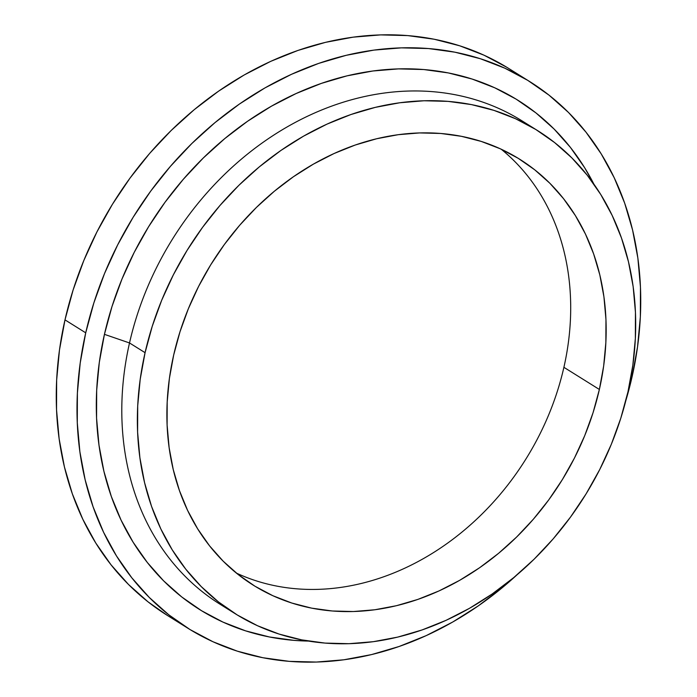 <?xml version="1.0" encoding="UTF-8"?>
<svg xmlns="http://www.w3.org/2000/svg" width="697" height="697" viewBox="0 0 697 697"><rect width="100%" height="100%" fill="white"/><g stroke="black" fill="none" stroke-linecap="round" stroke-linejoin="round"><path stroke-width="1.05" d="M599.368 389.466A251.199 206.024 -58 0 1 253.429 585.271A251.199 206.024 -58 0 1 173.684 354.991L180.026 331.667L188.356 308.745L198.593 286.423L210.642 264.93L224.39 244.473L239.69 225.244L256.409 207.436L274.383 191.213L293.428 176.733L313.38 164.135L334.029 153.54L355.191 145.046L376.65 138.747L398.205 134.695L419.646 132.927L440.774 133.467L461.37 136.307L481.252 141.421L500.219 148.757L518.098 158.245L534.704 169.789L549.881 183.285L563.481 198.601L575.382 215.591L585.471 234.087L593.635 253.917L599.812 274.879L603.924 296.791L605.954 319.418L605.859 342.558L603.663 365.986L599.368 389.466L593.025 412.79L584.696 435.721L574.459 458.034L562.409 479.527L548.67 499.984L533.362 519.213L516.643 537.021L498.669 553.252L479.623 567.733L459.671 580.331L439.023 590.925L417.86 599.411L396.401 605.71L374.847 609.762L353.405 611.53L332.277 610.99L311.681 608.15L291.799 603.036L272.832 595.708L254.963 586.221L238.357 574.668L223.171 561.172L209.57 545.856L197.669 528.866L187.58 510.37L179.417 490.54L173.248 469.578L169.127 447.674L167.106 425.039L167.193 401.899L169.388 378.48L173.684 354.991A251.199 206.024 -58 0 1 519.622 159.186A251.199 206.024 -58 0 1 599.368 389.466L563.899 367.31L599.368 389.466M236.379 573.091A251.199 206.024 122 0 0 563.899 367.31A251.199 206.024 -58 0 1 236.379 573.091M537.518 130.548L521.957 120.825A284.968 233.722 122 0 0 129.511 342.959L145.072 352.673A284.968 233.722 -58 0 1 537.518 130.548A284.968 233.722 -58 0 1 627.98 391.784A284.968 233.722 -58 0 1 235.534 613.909A284.968 233.722 -58 0 1 145.072 352.673L129.511 342.959A284.968 233.722 -58 0 1 529.615 125.869M104.437 334.342L129.511 342.959L104.437 334.342L112.017 306.471L121.975 279.061L134.216 252.384L148.618 226.691L165.05 202.235L183.346 179.251L203.332 157.958L224.809 138.564L247.583 121.252L271.429 106.188L296.12 93.529L321.413 83.379L347.062 75.842L372.834 70.998L398.466 68.89L423.715 69.534L448.345 72.932L472.104 79.04L494.783 87.813L516.146 99.148L536.002 112.958L554.141 129.084L570.407 147.398L584.635 167.707L593.861 184.086A300.285 246.285 122 0 0 330.979 80.251A300.285 246.285 122 0 0 104.437 334.342A300.285 246.285 122 0 0 308.362 641.074L294.029 640.369L269.399 636.971L245.632 630.863L222.962 622.099L201.599 610.755L181.743 596.954L163.595 580.819L147.337 562.505L133.11 542.196L121.051 520.084L111.293 496.386L103.914 471.32L98.991 445.139L96.569 418.087L96.674 390.425L99.305 362.423L104.437 334.342M529.676 81.549L508.932 68.594A322.371 264.398 122 0 0 64.987 319.871L85.722 332.826A322.371 264.398 -58 0 1 529.676 81.549A322.371 264.398 -58 0 1 632.013 377.077A322.371 264.398 -58 0 1 625.862 400.548L632.013 377.077L637.528 346.94L640.351 316.874L640.465 287.181L637.868 258.134L632.58 230.027L624.66 203.115L614.179 177.674L601.241 153.932L585.968 132.134L568.508 112.478L549.027 95.158L527.716 80.338L504.776 68.167L480.433 58.748L454.923 52.188L428.481 48.546L401.376 47.858L373.862 50.114L346.2 55.316L318.66 63.401L291.503 74.3L264.999 87.892L239.402 104.062L214.955 122.646L191.884 143.469L170.434 166.33L150.796 191.004L133.153 217.255L117.697 244.839L104.55 273.477L93.86 302.899L85.722 332.826L64.987 319.871L73.124 289.943L83.814 260.521L96.953 231.874L112.417 204.299L130.051 178.049L149.689 153.366L171.148 130.513L194.21 109.69L218.658 91.107L244.255 74.936L270.758 61.336L297.915 50.445L325.455 42.36L353.118 37.159L380.632 34.894L407.745 35.591L434.179 39.232L459.698 45.793L484.032 55.202L506.972 67.382M501.204 149.21A251.199 206.024 -58 0 1 563.899 367.31A251.199 206.024 122 0 0 501.204 149.21M167.411 615.451L147.973 601.79L128.492 584.469L111.032 564.814L95.759 543.015L82.821 519.274L72.34 493.833L64.42 466.92L59.132 438.814L56.535 409.766L56.649 380.074L59.472 350.007L64.987 319.871A322.371 264.398 122 0 0 167.324 615.399L188.068 628.354A322.371 264.398 -58 0 1 85.722 332.826L80.216 362.971L77.393 393.03L77.28 422.73L79.876 451.769L85.165 479.876L93.084 506.789L103.565 532.229L116.504 555.971L131.777 577.769L149.236 597.425L168.718 614.745L190.028 629.565L212.968 641.745L237.302 651.155L262.821 657.715L289.255 661.357L316.368 662.054L343.882 659.789L371.545 654.588L399.085 646.502L426.242 635.603L452.745 622.012L478.342 605.841L502.79 587.257L516.939 574.903A322.371 264.398 -58 0 1 188.068 628.354M227.875 608.864A284.968 233.722 -58 0 1 129.511 342.959A284.968 233.722 122 0 0 219.982 604.194L235.534 613.909M627.98 391.784L632.85 365.141L635.35 338.568L635.446 312.317L633.155 286.65L628.476 261.793L621.48 238.008L612.21 215.521L600.77 194.533L587.275 175.261L571.836 157.888L554.62 142.58L535.784 129.476L515.501 118.717L493.99 110.396L471.433 104.594L448.066 101.379L424.098 100.76L399.773 102.764L375.326 107.364L350.974 114.508L326.98 124.136L303.543 136.159L280.917 150.447L259.301 166.879L238.914 185.28L219.956 205.493L202.592 227.3L186.996 250.511L173.335 274.888L161.713 300.207L152.268 326.222L145.072 352.673L140.202 379.316L137.701 405.889L137.605 432.14L139.905 457.816L144.575 482.664L151.571 506.449L160.841 528.945L172.281 549.924L185.777 569.196L201.215 586.569L218.431 601.886L237.276 614.981L257.55 625.749L279.07 634.07L301.618 639.863L324.994 643.087L348.953 643.697L373.278 641.693L397.726 637.102L422.077 629.949L446.08 620.321L469.508 608.307L492.134 594.01L513.75 577.586L534.137 559.177L553.104 538.973L570.46 517.157L586.055 493.946L599.725 469.569L611.339 444.25L620.783 418.244L627.98 391.784"/></g></svg>
